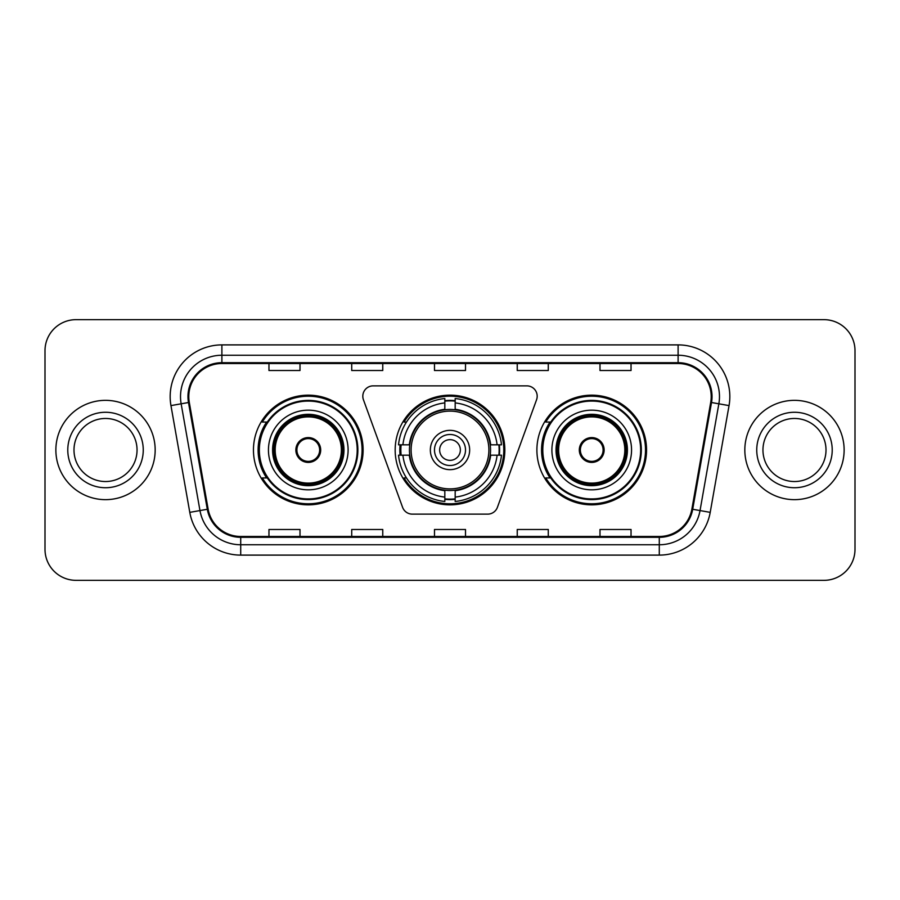 <?xml version="1.0" encoding="UTF-8"?>
<svg xmlns="http://www.w3.org/2000/svg" width="900" height="900" viewBox="0 0 900 900"><rect width="100%" height="100%" fill="white"/><g stroke="black" fill="none" stroke-linecap="round" stroke-linejoin="round"><path stroke-width="1.35" d="M362.812 396.202A10.35 10.35 0 0 0 363.431 399.746L402.593 507.33A10.35 10.35 0 0 0 412.312 514.136L487.688 514.136A10.35 10.35 0 0 0 497.407 507.33L536.569 399.746A10.35 10.35 0 0 0 526.849 385.864L373.151 385.864A10.35 10.35 0 0 0 362.812 396.202M536.895 450A54.833 54.833 0 0 0 591.727 504.832A54.833 54.833 0 0 0 646.549 450A54.833 54.833 0 0 0 591.727 395.168A54.833 54.833 0 0 0 536.895 450M395.168 450A54.833 54.833 0 0 0 450 504.832A54.833 54.833 0 0 0 504.832 450A54.833 54.833 0 0 0 450 395.168A54.833 54.833 0 0 0 395.168 450M253.451 450A54.833 54.833 0 0 0 308.272 504.832A54.833 54.833 0 0 0 363.105 450A54.833 54.833 0 0 0 308.272 395.168A54.833 54.833 0 0 0 253.451 450M266.602 477.934A50.175 50.175 0 0 1 266.602 422.066M400.095 455.175A50.175 50.175 0 0 1 400.095 444.825M550.046 477.934A50.175 50.175 0 0 1 550.046 422.066M45 350.685L45 549.315A31.039 31.039 0 0 0 76.039 580.342L823.961 580.342A31.039 31.039 0 0 0 855 549.315L855 350.685A31.039 31.039 0 0 0 823.961 319.657L76.039 319.657A31.039 31.039 0 0 0 45 350.685L45 549.315M55.867 450A49.657 49.657 0 0 0 105.514 499.657A49.657 49.657 0 0 0 155.171 450A49.657 49.657 0 0 0 105.514 400.343A49.657 49.657 0 0 0 55.867 450A49.657 49.657 0 0 0 105.514 499.657A49.657 49.657 0 0 0 155.171 450A49.657 49.657 0 0 0 105.514 400.343A49.657 49.657 0 0 0 55.867 450M744.829 450A49.657 49.657 0 0 0 794.486 499.657A49.657 49.657 0 0 0 844.133 450A49.657 49.657 0 0 0 794.486 400.343A49.657 49.657 0 0 0 744.829 450A49.657 49.657 0 0 0 794.486 499.657A49.657 49.657 0 0 0 844.133 450A49.657 49.657 0 0 0 794.486 400.343A49.657 49.657 0 0 0 744.829 450M188.797 396.619A33.109 33.109 0 0 1 221.895 363.521L678.105 363.521A33.109 33.109 0 0 1 710.707 402.368L691.875 509.13A33.109 33.109 0 0 1 659.284 536.479L240.716 536.479A33.109 33.109 0 0 1 208.125 509.13L189.292 402.368A33.109 33.109 0 0 1 188.797 396.619M187.965 396.619A33.93 33.93 0 0 0 188.482 402.514L207.304 509.276A33.93 33.93 0 0 0 240.716 537.311L659.284 537.311A33.93 33.93 0 0 0 692.696 509.276L711.518 402.514A33.93 33.93 0 0 0 678.105 362.689L221.895 362.689A33.93 33.93 0 0 0 187.965 396.619M170.955 405.608A51.727 51.727 0 0 1 221.895 344.891L678.105 344.891A51.727 51.727 0 0 1 729.045 405.608L710.212 512.359A51.727 51.727 0 0 1 659.284 555.109L240.716 555.109A51.727 51.727 0 0 1 189.787 512.359L170.955 405.608L181.148 403.808A41.377 41.377 0 0 1 221.895 355.241L678.105 355.241A41.377 41.377 0 0 1 718.852 403.808L700.031 510.57A41.377 41.377 0 0 1 659.284 544.759L240.716 544.759A41.377 41.377 0 0 1 199.969 510.57L181.148 403.808A41.377 41.377 0 0 1 180.518 396.619M823.961 319.657L76.039 319.657M76.039 580.342L823.961 580.342M855 549.315L855 350.685M434.486 363.521L434.486 370.519L465.514 370.519L465.514 363.521M351.72 363.521L351.72 370.519L382.759 370.519L382.759 363.521M268.965 363.521L268.965 370.519L300.004 370.519L300.004 363.521M517.241 363.521L517.241 370.519L548.28 370.519L548.28 363.521M599.996 363.521L599.996 370.519L631.035 370.519L631.035 363.521M465.514 536.479L465.514 529.481L434.486 529.481L434.486 536.479M382.759 536.479L382.759 529.481L351.72 529.481L351.72 536.479M300.004 536.479L300.004 529.481L268.965 529.481L268.965 536.479M548.28 536.479L548.28 529.481L517.241 529.481L517.241 536.479M631.035 536.479L631.035 529.481L599.996 529.481L599.996 536.479M137.047 450A31.534 31.534 0 0 0 105.514 418.466A31.534 31.534 0 0 0 73.991 450A31.534 31.534 0 0 0 105.514 481.534A31.534 31.534 0 0 0 137.047 450A31.534 31.534 0 0 1 105.514 481.534A31.534 31.534 0 0 1 73.991 450M490.219 455.175A40.556 40.556 0 0 0 455.175 409.781L455.175 409.781A40.556 40.556 0 0 0 409.781 455.175A40.556 40.556 0 0 0 490.219 455.175L490.219 455.175A40.556 40.556 0 0 1 455.175 490.219L455.175 497.093A47.374 47.374 0 0 0 497.093 455.175L501.469 455.175A51.727 51.727 0 0 1 455.175 501.469L455.175 497.093M401.13 455.175A49.14 49.14 0 0 1 401.13 444.825M455.175 401.13A49.14 49.14 0 0 0 444.825 401.13M498.87 444.825A49.14 49.14 0 0 1 498.87 455.175M497.093 444.825L501.469 444.825A51.727 51.727 0 0 0 455.175 398.531L455.175 409.286A41.04 41.04 0 0 1 490.714 444.825L497.093 444.825A47.374 47.374 0 0 0 455.175 402.907M402.907 455.175L398.531 455.175A51.727 51.727 0 0 0 444.825 501.469L444.825 490.714A41.04 41.04 0 0 1 409.286 455.175L402.907 455.175A47.374 47.374 0 0 0 444.825 497.093M497.093 455.175L490.714 455.175A41.04 41.04 0 0 1 455.175 490.714L455.175 490.219M409.781 455.175L409.781 455.175A40.556 40.556 0 0 0 444.825 490.219M455.175 498.87A49.14 49.14 0 0 1 444.825 498.87M444.825 402.907L444.825 398.531A51.727 51.727 0 0 0 398.531 444.825L409.286 444.825A41.04 41.04 0 0 1 444.825 409.286L444.825 402.907A47.374 47.374 0 0 0 402.907 444.825M488.891 450A38.891 38.891 0 0 1 450 488.891A38.891 38.891 0 0 1 411.109 450A38.891 38.891 0 0 1 450 411.109A38.891 38.891 0 0 1 488.891 450M469.654 450A19.654 19.654 0 0 0 450 430.346A19.654 19.654 0 0 0 430.346 450A19.654 19.654 0 0 0 450 469.654A19.654 19.654 0 0 0 469.654 450M460.35 450A10.35 10.35 0 0 1 450 460.35A10.35 10.35 0 0 1 439.65 450A10.35 10.35 0 0 1 450 439.65A10.35 10.35 0 0 1 460.35 450M434.486 450A15.514 15.514 0 0 1 450 434.486A15.514 15.514 0 0 1 465.514 450A15.514 15.514 0 0 1 450 465.514A15.514 15.514 0 0 1 434.486 450M406.463 422.066L404.021 422.066A53.797 53.797 0 0 1 503.798 450A53.797 53.797 0 0 1 404.021 477.934L406.463 477.934M268.447 450A39.825 39.825 0 0 1 308.272 410.175A39.825 39.825 0 0 1 348.109 450A39.825 39.825 0 0 1 308.272 489.825A39.825 39.825 0 0 1 268.447 450A39.825 39.825 0 0 0 308.272 489.825A39.825 39.825 0 0 0 348.109 450M267.221 422.066A49.657 49.657 0 0 0 267.221 477.934A49.657 49.657 0 0 1 267.221 422.066M357.21 450A48.926 48.926 0 0 0 308.272 401.074A48.926 48.926 0 0 0 259.346 450A48.926 48.926 0 0 0 308.272 498.926A48.926 48.926 0 0 0 357.21 450M273.105 450A35.168 35.168 0 0 0 308.272 485.168A35.168 35.168 0 0 0 343.451 450A35.168 35.168 0 0 0 308.272 414.832A35.168 35.168 0 0 0 273.105 450M275.175 450A33.109 33.109 0 0 1 308.272 416.891A33.109 33.109 0 0 1 341.381 450A33.109 33.109 0 0 1 308.272 483.109A33.109 33.109 0 0 1 275.175 450M295.864 450A12.409 12.409 0 0 0 308.272 462.409A12.409 12.409 0 0 0 320.692 450A12.409 12.409 0 0 0 308.272 437.591A12.409 12.409 0 0 0 295.864 450M274.14 450A34.133 34.133 0 0 1 308.272 415.868A34.133 34.133 0 0 1 342.416 450A34.133 34.133 0 0 1 308.272 484.132A34.133 34.133 0 0 1 274.14 450M362.07 450A53.797 53.797 0 0 1 262.305 477.934L267.289 477.934A49.601 49.601 0 0 0 357.874 450.124A49.601 49.601 0 0 0 267.289 422.066L262.305 422.066A53.797 53.797 0 0 1 362.07 450M296.257 446.895L296.685 446.895A12.004 12.004 0 0 1 319.871 446.895L319.219 446.895A11.374 11.374 0 0 1 308.272 461.374A11.374 11.374 0 0 1 297.326 446.895A11.374 11.374 0 0 1 319.219 446.895L320.299 446.895M296.685 446.895L297.326 446.895L296.685 446.895M320.299 453.105L319.871 453.105A12.004 12.004 0 0 1 296.685 453.105L296.257 453.105M319.871 453.105L319.219 453.105L319.871 453.105M826.009 450A31.534 31.534 0 0 0 794.486 418.466A31.534 31.534 0 0 0 762.952 450A31.534 31.534 0 0 0 794.486 481.534A31.534 31.534 0 0 0 826.009 450A31.534 31.534 0 0 1 794.486 481.534A31.534 31.534 0 0 1 762.952 450M551.891 450A39.825 39.825 0 0 1 591.727 410.175A39.825 39.825 0 0 1 631.553 450A39.825 39.825 0 0 1 591.727 489.825A39.825 39.825 0 0 1 551.891 450A39.825 39.825 0 0 0 591.727 489.825A39.825 39.825 0 0 0 631.553 450M550.665 422.066A49.657 49.657 0 0 0 550.665 477.934A49.657 49.657 0 0 1 550.665 422.066M640.654 450A48.926 48.926 0 0 0 591.727 401.074A48.926 48.926 0 0 0 542.79 450A48.926 48.926 0 0 0 591.727 498.926A48.926 48.926 0 0 0 640.654 450M556.549 450A35.168 35.168 0 0 0 591.727 485.168A35.168 35.168 0 0 0 626.895 450A35.168 35.168 0 0 0 591.727 414.832A35.168 35.168 0 0 0 556.549 450M558.619 450A33.109 33.109 0 0 1 591.727 416.891A33.109 33.109 0 0 1 624.825 450A33.109 33.109 0 0 1 591.727 483.109A33.109 33.109 0 0 1 558.619 450M579.308 450A12.409 12.409 0 0 0 591.727 462.409A12.409 12.409 0 0 0 604.136 450A12.409 12.409 0 0 0 591.727 437.591A12.409 12.409 0 0 0 579.308 450M557.584 450A34.133 34.133 0 0 1 591.727 415.868A34.133 34.133 0 0 1 625.86 450A34.133 34.133 0 0 1 591.727 484.132A34.133 34.133 0 0 1 557.584 450M645.514 450A53.797 53.797 0 0 1 545.749 477.934L550.733 477.934A49.601 49.601 0 0 0 641.329 450.124A49.601 49.601 0 0 0 550.733 422.066L545.749 422.066A53.797 53.797 0 0 1 645.514 450M579.701 446.895L580.129 446.895A12.004 12.004 0 0 1 603.315 446.895L602.674 446.895A11.374 11.374 0 0 1 591.727 461.374A11.374 11.374 0 0 1 580.781 446.895A11.374 11.374 0 0 1 602.674 446.895L603.742 446.895M580.129 446.895L580.781 446.895L580.129 446.895M603.742 453.105L602.674 453.105A11.374 11.374 0 0 1 580.781 453.105L579.701 453.105M602.674 453.105L603.315 453.105A12.004 12.004 0 0 1 580.129 453.105L580.781 453.105M678.105 344.891L678.105 362.689M181.148 403.808L188.482 402.514M240.716 555.109L240.716 537.311M659.284 537.311L659.284 555.109M692.696 509.276L710.212 512.359M189.787 512.359L207.304 509.276M711.518 402.514L729.045 405.608M221.895 344.891L221.895 362.689M143.257 450A37.733 37.733 0 0 0 105.514 412.267A37.733 37.733 0 0 0 67.781 450A37.733 37.733 0 0 0 105.514 487.733A37.733 37.733 0 0 0 143.257 450M450 460.35A10.35 10.35 0 0 1 439.65 450A10.35 10.35 0 0 1 450 439.65M499.331 455.175A49.601 49.601 0 0 0 499.331 444.825M455.175 400.669A49.601 49.601 0 0 0 444.825 400.669M444.825 499.331A49.601 49.601 0 0 0 455.175 499.331M343.969 450A35.685 35.685 0 0 0 308.272 414.315A35.685 35.685 0 0 0 272.588 450A35.685 35.685 0 0 0 308.272 485.685A35.685 35.685 0 0 0 343.969 450M832.219 450A37.733 37.733 0 0 0 794.486 412.267A37.733 37.733 0 0 0 756.742 450A37.733 37.733 0 0 0 794.486 487.733A37.733 37.733 0 0 0 832.219 450M627.413 450A35.685 35.685 0 0 0 591.727 414.315A35.685 35.685 0 0 0 556.031 450A35.685 35.685 0 0 0 591.727 485.685A35.685 35.685 0 0 0 627.413 450"/></g></svg>
